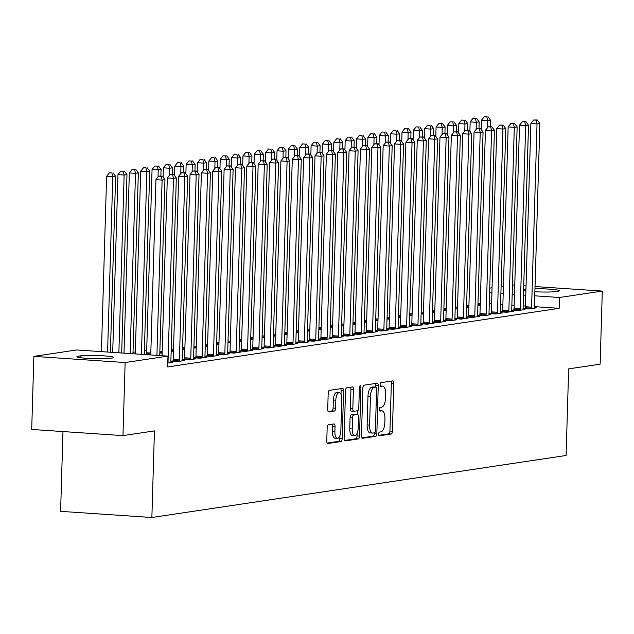 <?xml version="1.0" encoding="UTF-8"?>
<svg xmlns="http://www.w3.org/2000/svg" width="634" height="634" viewBox="0 0 634 634"><rect width="100%" height="100%" fill="white"/><g stroke="black" fill="none" stroke-linecap="round" stroke-linejoin="round"><path stroke-width="0.95" d="M378.633 434.044A1.87 0.777 93.9 0 0 379.291 435.796A1.87 0.777 93.9 0 0 379.354 435.788L391.21 434.013A2.671 1.109 93.9 0 0 392.398 431.191L393.817 383.372A2.671 1.109 93.9 0 0 392.882 380.883A2.671 1.109 93.9 0 0 392.787 380.883L380.931 382.659A1.87 0.777 93.9 0 0 380.099 384.632A1.87 0.777 93.9 0 0 380.757 386.383A1.87 0.777 93.9 0 0 380.828 386.375L382.357 386.146A8.535 3.542 93.9 0 1 382.682 386.138A8.535 3.542 93.9 0 1 385.67 394.118L385.559 398.097A8.535 3.542 93.9 0 1 381.731 407.139L380.202 407.369A1.87 0.777 93.9 0 0 379.362 409.342A1.87 0.777 93.9 0 0 380.02 411.086A1.87 0.777 93.9 0 0 380.091 411.086L381.62 410.856A8.535 3.542 93.9 0 1 381.945 410.84A8.535 3.542 93.9 0 1 384.941 418.82L384.822 422.807A8.535 3.542 93.9 0 1 381.002 431.841L379.465 432.071A1.87 0.777 93.9 0 0 378.633 434.044M328.364 424.78A2.671 1.109 93.9 0 0 327.168 427.601L326.772 441.018A2.671 1.109 93.9 0 0 327.707 443.515A2.671 1.109 93.9 0 0 327.81 443.507L340.965 441.541A2.671 1.109 93.9 0 0 342.162 438.712L343.58 390.893A2.671 1.109 93.9 0 0 342.645 388.404A2.671 1.109 93.9 0 0 342.542 388.404L329.387 390.378A2.671 1.109 93.9 0 0 328.19 393.199L327.715 409.406A2.671 1.109 93.9 0 0 328.65 411.902A2.671 1.109 93.9 0 0 328.745 411.894L334.38 411.054A2.671 1.109 93.9 0 0 335.576 408.233L335.814 400.197A7.133 2.956 93.9 0 1 339.277 392.628A7.133 2.956 93.9 0 1 341.781 399.301L340.846 430.779A7.133 2.956 93.9 0 1 337.383 438.348A7.133 2.956 93.9 0 1 334.879 431.675L335.029 426.428A2.671 1.109 93.9 0 0 334.094 423.932A2.671 1.109 93.9 0 0 333.999 423.94L328.364 424.78M167.97 356.118L125.136 362.537L33.871 356.371L76.698 349.96L167.97 356.118L167.645 366.943L559.148 308.322L559.465 297.497L534.755 295.824M535.033 286.544L602.3 291.085L600.129 364.162L568.658 368.869L566.091 455.481L151.867 517.502L154.434 430.898L122.972 435.613L125.136 362.537M602.3 291.085L559.465 297.497M361.451 435.827A2.671 1.109 93.9 0 0 362.386 438.324A2.671 1.109 93.9 0 0 362.489 438.316L375.653 436.343A2.671 1.109 93.9 0 0 376.842 433.521L378.26 385.702A2.671 1.109 93.9 0 0 377.325 383.205A2.671 1.109 93.9 0 0 377.23 383.213L364.067 385.187A2.671 1.109 93.9 0 0 362.87 388.008L361.451 435.827M358.305 438.942L345.15 440.915A2.671 1.109 93.9 0 1 345.047 440.915A2.671 1.109 93.9 0 1 344.111 438.427L345.53 390.607A2.671 1.109 93.9 0 1 346.727 387.778L352.361 386.938A2.671 1.109 93.9 0 1 352.456 386.93A2.671 1.109 93.9 0 1 353.392 389.427L352.821 408.819A2.671 1.109 93.9 0 0 353.756 411.315A2.671 1.109 93.9 0 0 353.859 411.308L357.592 410.753A2.671 1.109 93.9 0 0 358.789 407.924L359.383 387.739A1.87 0.777 93.9 0 1 360.294 385.757A1.87 0.777 93.9 0 1 360.944 387.501L359.502 436.121A2.671 1.109 93.9 0 1 358.305 438.942L355.84 438.776L344.492 440.479M62.964 431.564L60.602 511.345L151.867 517.502M167.764 363.044L172.828 362.283L170.926 362.157L170.99 362.561M184.407 359.216L182.568 359.486L188.734 359.906L195.549 358.884L193.655 358.757L193.711 359.161M207.128 355.809L205.289 356.086L211.455 356.498L218.27 355.484L216.376 355.357L216.432 355.753M162.114 353.17L159.808 353.019M229.849 352.409L228.01 352.686L234.176 353.098L240.991 352.076L239.097 351.949L239.153 352.353M184.835 349.77L182.537 349.611M252.57 349.009L250.731 349.279L256.897 349.699L263.712 348.676L261.818 348.549M207.556 346.37L205.257 346.212M275.291 345.601L273.452 345.879L279.618 346.291L286.433 345.276L284.539 345.15M230.277 342.962L227.978 342.812M298.012 342.202L296.173 342.479L302.339 342.891L309.162 341.869L307.26 341.742M252.998 339.562L250.699 339.404M320.733 338.802L318.894 339.071L325.068 339.491L331.883 338.469L329.981 338.342L330.045 338.746M275.719 336.163L273.42 336.004M343.462 335.394L341.623 335.671L347.789 336.083L354.604 335.069L352.702 334.942L352.766 335.338M298.44 332.755L296.141 332.604M366.183 331.994L364.344 332.271L370.51 332.684L377.325 331.661L375.431 331.534L375.486 331.939M321.169 329.355L318.862 329.197M388.904 328.594L387.065 328.864L393.231 329.284L400.046 328.261L398.152 328.135L398.207 328.539M343.89 325.955L341.591 325.797M411.624 325.187L409.786 325.464L415.952 325.876L422.767 324.862L420.873 324.735M366.611 322.548L364.312 322.397M434.345 321.787L432.507 322.064L438.673 322.476L445.488 321.454L443.594 321.327M389.331 319.148L387.033 318.989M457.066 318.387L455.228 318.656L461.394 319.076L468.209 318.054L466.315 317.927M412.052 315.748L409.754 315.589M479.787 314.979L477.949 315.257L484.114 315.669L490.938 314.654L489.036 314.519M434.773 312.34L432.475 312.19M502.508 311.579L500.67 311.857L506.843 312.269L513.659 311.246L511.757 311.12L511.82 311.524M457.494 308.94L455.196 308.782M525.237 308.179L523.399 308.449L529.564 308.869L536.38 307.847L534.486 307.72L534.541 308.124M480.215 305.54L477.917 305.382M559.148 308.322L534.438 306.658M525.443 306.048L523.145 305.889M514.158 305.287L511.86 305.128M502.873 304.526L500.575 304.368M491.58 303.765L489.282 303.607M146.692 350.253L144.378 350.602M135.335 351.957L133.021 352.306M468.859 307.236L466.561 307.086M513.873 309.875L512.034 310.153L518.2 310.565L525.015 309.55L523.121 309.416L523.177 309.82M446.138 310.644L443.84 310.486M491.152 313.283L489.313 313.553L495.479 313.973L502.294 312.95L500.4 312.824L500.456 313.228M423.417 314.044L421.119 313.885M468.431 316.683L466.592 316.96L472.758 317.372L479.573 316.35L477.679 316.223M400.688 317.444L398.39 317.293M445.71 320.083L443.871 320.36L450.037 320.772L456.852 319.758L454.958 319.623M377.967 320.852L375.669 320.693M422.989 323.491L421.142 323.76L427.316 324.18L434.131 323.158L432.229 323.031M355.246 324.251L352.948 324.093M400.26 326.89L398.421 327.168L404.587 327.58L411.411 326.558L409.509 326.431L409.572 326.835M332.525 327.651L330.227 327.501M377.539 330.29L375.7 330.568L381.866 330.98L388.682 329.965L386.788 329.839L386.843 330.235M309.804 331.059L307.506 330.9M354.818 333.698L352.979 333.967L359.145 334.387L365.961 333.365L364.067 333.238L364.122 333.642M287.083 334.459L284.785 334.3M332.097 337.098L330.259 337.375L336.424 337.787L343.24 336.765L341.346 336.638L341.401 337.042M264.362 337.859L262.064 337.708M309.376 340.498L307.538 340.775L313.703 341.187L320.519 340.173L318.625 340.046L318.68 340.442M241.641 341.266L239.335 341.108M286.655 343.905L284.817 344.175L290.982 344.595L297.798 343.573L295.904 343.446M218.912 344.666L216.614 344.508M263.934 347.305L262.096 347.583L268.261 347.995L275.077 346.972L273.183 346.846M196.191 348.066L193.893 347.915M241.205 350.705L239.367 350.982L245.54 351.394L252.356 350.38L250.454 350.253M173.47 351.474L171.172 351.315M218.484 354.113L216.646 354.382L222.811 354.802L229.635 353.78L227.733 353.653L227.796 354.057M146.43 354.184L144.592 354.454L150.749 354.874M195.763 357.513L193.925 357.79L200.09 358.202L206.906 357.18L205.012 357.053L205.067 357.457M173.042 360.912L171.204 361.19L177.369 361.602L184.185 360.587L182.291 360.461L182.346 360.857M110.062 358.305A17.387 1.434 -178.3 0 1 90.527 358.535A17.387 1.434 -178.3 0 1 76.888 356.728A17.387 1.434 -178.3 0 1 78.489 356.173L80.534 355.872A17.387 1.434 -178.3 0 1 100.061 355.642A17.387 1.434 -178.3 0 1 113.7 357.449A17.387 1.434 -178.3 0 1 112.107 358.004L110.062 358.305M122.972 435.613L31.7 429.448L33.871 356.371M512.454 285.015L514.753 285.173M523.747 285.783L526.046 285.934M489.741 288.113L492.055 287.765M501.106 286.409L503.42 286.061M534.969 288.692A17.387 1.434 -178.3 0 1 559.275 290.729A17.387 1.434 -178.3 0 1 557.682 291.275L555.638 291.585A17.387 1.434 -178.3 0 1 534.874 291.751M525.895 290.966A17.387 1.434 -178.3 0 1 523.605 290.546M523.636 289.524A17.387 1.434 -178.3 0 1 524.064 289.453L525.951 289.175M525.768 295.222L523.47 295.064M514.483 294.461L512.177 294.303M503.19 293.701L500.892 293.542M491.905 292.932L489.606 292.781M379.798 410.729A8.535 3.542 93.9 0 0 379.584 410.681L381.945 410.84M380.535 386.027A8.535 3.542 93.9 0 0 380.313 385.979L382.682 386.138M378.823 435.336L388.737 433.846A2.671 1.109 93.9 0 0 389.934 431.025L391.352 383.205A2.671 1.109 93.9 0 0 390.972 381.153M375.748 387.097L375.796 385.535A2.671 1.109 93.9 0 0 375.415 383.483M361.832 437.88L373.18 436.176A2.671 1.109 93.9 0 0 374.377 433.355L374.393 432.832M374.536 432.808A1.87 0.777 93.9 0 0 375.368 430.835L376.612 388.856A1.87 0.777 93.9 0 0 375.962 387.112A1.87 0.777 93.9 0 0 375.891 387.12L374.274 387.358A8.535 3.542 93.9 0 0 370.454 396.393L369.598 425.089A8.535 3.542 93.9 0 0 372.594 433.07A8.535 3.542 93.9 0 0 372.919 433.054L374.536 432.808M373.561 386.962A1.87 0.777 93.9 0 0 373.489 386.946A1.87 0.777 93.9 0 0 373.426 386.954L375.891 387.12M370.446 432.887A8.535 3.542 93.9 0 1 370.129 432.903A8.535 3.542 93.9 0 1 367.134 424.923L367.982 396.226A8.535 3.542 93.9 0 1 371.809 387.192L373.426 386.954M353.653 411.3L351.387 411.141A2.671 1.109 93.9 0 1 351.291 411.149A2.671 1.109 93.9 0 1 350.356 408.653L350.927 389.26A2.671 1.109 93.9 0 0 350.547 387.208M357.79 410.681L357.671 414.477M357.116 433.323L357.037 435.954L359.502 436.121M352.219 428.941A7.133 2.956 93.9 0 0 354.723 435.613A7.133 2.956 93.9 0 0 358.186 428.053L358.519 416.958A2.671 1.109 93.9 0 0 357.584 414.47A2.671 1.109 93.9 0 0 357.481 414.47L353.748 415.032A2.671 1.109 93.9 0 0 352.552 417.854L352.219 428.941L349.754 428.774A7.133 2.956 93.9 0 0 352.258 435.447L354.723 435.613M355.214 414.319A2.671 1.109 93.9 0 0 355.111 414.295A2.671 1.109 93.9 0 0 355.016 414.303L357.481 414.47M349.754 428.774L350.087 417.687A2.671 1.109 93.9 0 1 351.276 414.866L355.016 414.303M355.84 438.776A2.671 1.109 93.9 0 0 357.037 435.954M337.383 438.348L334.911 438.181A7.133 2.956 93.9 0 1 332.414 431.508L332.565 426.262A2.671 1.109 93.9 0 0 332.184 424.209M339.277 392.628L336.805 392.462A7.133 2.956 93.9 0 0 333.341 400.03L335.814 400.197M328.087 411.458L331.915 410.887A2.671 1.109 93.9 0 0 333.104 408.066L333.341 400.03M341.005 394.3L341.116 390.726A2.671 1.109 93.9 0 0 340.735 388.682M327.152 443.071L338.501 441.375A2.671 1.109 93.9 0 0 339.697 438.546L339.769 436.057M490.344 126.697L490.534 120.175L487.697 120.603L481.531 120.183L481.254 129.558M486.801 116.83L484.336 116.664L486.801 116.83L487.697 120.603L487.483 127.727M487.942 116.664L490.534 120.175M481.531 120.183L484.336 116.664M531.403 308.592L531.482 308.187A2.718 1.125 93.9 0 0 531.593 307.165L537.03 123.931L539.867 123.503L534.43 306.737A2.718 1.125 93.9 0 0 534.486 307.736M525.158 308.568L525.317 307.767A2.718 1.125 93.9 0 0 525.428 306.745L530.864 123.519L537.03 123.931L536.134 120.159L537.275 119.992L533.669 119.992L536.134 120.159M533.669 119.992L530.864 123.519M539.867 123.503L537.275 119.992M478.979 128.393L479.177 121.879L476.332 122.307L470.166 121.887L469.889 131.262M475.445 118.534L472.972 118.368L475.445 118.534L476.332 122.307L476.126 129.431M476.578 118.36L479.177 121.879M470.166 121.887L472.972 118.368M467.623 130.097L467.813 123.582L464.976 124.002L458.81 123.59L458.533 132.958M464.08 120.23L461.615 120.064L464.08 120.23L464.976 124.002L464.762 131.135M465.213 120.064L467.813 123.582M458.81 123.59L461.615 120.064M520.038 310.295L520.118 309.883A2.718 1.125 93.9 0 0 520.229 308.861L525.673 125.635L528.51 125.207L523.074 308.441A2.718 1.125 93.9 0 0 523.121 309.44M513.794 310.272L513.952 309.471A2.718 1.125 93.9 0 0 514.063 308.449L519.5 125.215L525.673 125.635L524.778 121.863L525.911 121.688L522.305 121.696L524.778 121.863M522.305 121.696L519.5 125.215M528.51 125.207L525.911 121.688M508.682 311.991L508.761 311.587A2.718 1.125 93.9 0 0 508.872 310.565L514.309 127.331L517.146 126.911L511.709 310.137A2.718 1.125 93.9 0 0 511.765 311.136M502.437 311.976L502.588 311.167A2.718 1.125 93.9 0 0 502.707 310.145L508.143 126.919L514.309 127.331L513.413 123.567L514.554 123.392L510.949 123.4L513.413 123.567M510.949 123.4L508.143 126.919M517.146 126.911L514.554 123.392M456.258 131.801L456.456 125.278L453.611 125.706L447.445 125.286L447.168 134.662M452.716 121.934L450.251 121.768L452.716 121.934L453.611 125.706L453.405 132.831M453.857 121.768L456.456 125.278M447.445 125.286L450.251 121.768M444.902 133.497L445.092 126.982L442.255 127.41L436.089 126.99L435.804 136.365M441.359 123.638L438.894 123.472L441.359 123.638L442.255 127.41L442.041 134.535M442.492 123.464L445.092 126.982M436.089 126.99L438.894 123.472M497.318 313.695L497.397 313.291A2.718 1.125 93.9 0 0 497.508 312.269L502.944 129.035L505.789 128.607L500.353 311.841A2.718 1.125 93.9 0 0 500.4 312.839M491.073 313.671L491.231 312.871A2.718 1.125 93.9 0 0 491.342 311.849L496.779 128.623L502.944 129.035L502.057 125.263L503.19 125.096L499.584 125.096L502.057 125.263M499.584 125.096L496.779 128.623M505.789 128.607L503.19 125.096M485.961 315.399L486.032 314.987A2.718 1.125 93.9 0 0 486.151 313.965L491.588 130.739L494.425 130.311L488.988 313.545A2.718 1.125 93.9 0 0 489.044 314.543L489.099 314.924M479.716 315.375L479.867 314.575A2.718 1.125 93.9 0 0 479.978 313.553L485.422 130.319L491.588 130.739L490.692 126.966L491.826 126.792L488.228 126.8L490.692 126.966M488.228 126.8L485.422 130.319M494.425 130.311L491.826 126.792M433.537 135.201L433.727 128.686L430.89 129.106L424.725 128.694L424.447 138.061M429.995 125.334L427.53 125.167L429.995 125.334L430.89 129.106L430.676 136.239M431.136 125.167L433.727 128.686M424.725 128.694L427.53 125.167M474.597 317.095L474.676 316.691A2.718 1.125 93.9 0 0 474.787 315.669L480.223 132.435L483.068 132.015L477.624 315.241A2.718 1.125 93.9 0 0 477.679 316.239L477.735 316.628M468.352 317.079L468.51 316.271A2.718 1.125 93.9 0 0 468.621 315.249L474.058 132.023L480.223 132.435L479.328 128.67L480.469 128.496L476.863 128.504L479.328 128.67M476.863 128.504L474.058 132.023M483.068 132.015L480.469 128.496M422.181 136.904L422.371 130.382L419.534 130.81L413.36 130.39L413.083 139.765M418.638 127.038L416.173 126.871L418.638 127.038L419.534 130.81L419.32 137.935M419.771 126.871L422.371 130.382M413.36 130.39L416.173 126.871M463.232 318.799L463.311 318.395A2.718 1.125 93.9 0 0 463.422 317.372L468.867 134.139L471.704 133.711L466.267 316.945A2.718 1.125 93.9 0 0 466.315 317.943L466.37 318.331M456.995 318.775L457.146 317.975A2.718 1.125 93.9 0 0 457.257 316.952L462.701 133.726L468.867 134.139L467.971 130.366L469.105 130.2L465.507 130.2L467.971 130.366M465.507 130.2L462.701 133.726M471.704 133.711L469.105 130.2M410.816 138.6L411.006 132.086L408.169 132.514L402.004 132.094L401.726 141.469M407.274 128.742L404.809 128.575L407.274 128.742L408.169 132.514L407.955 139.638M408.415 128.567L411.006 132.086M402.004 132.094L404.809 128.575M451.876 320.503L451.955 320.091A2.718 1.125 93.9 0 0 452.066 319.068L457.502 135.842L460.339 135.414L454.903 318.648A2.718 1.125 93.9 0 0 454.958 319.647L455.014 320.027M445.631 320.479L445.789 319.679A2.718 1.125 93.9 0 0 445.9 318.656L451.337 135.422L457.502 135.842L456.607 132.07L457.748 131.896L454.142 131.904L456.607 132.07M454.142 131.904L451.337 135.422M460.339 135.414L457.748 131.896M399.452 140.304L399.65 133.79L396.805 134.21L390.639 133.798L390.362 143.165M395.917 130.438L393.445 130.271L395.917 130.438L396.805 134.21L396.599 141.342M397.05 130.271L399.65 133.79M390.639 133.798L393.445 130.271M440.511 322.199L440.59 321.795A2.718 1.125 93.9 0 0 440.701 320.772L446.146 137.538L448.983 137.118L443.546 320.344A2.718 1.125 93.9 0 0 443.594 321.343L443.649 321.731M434.266 322.183L434.425 321.375A2.718 1.125 93.9 0 0 434.536 320.352L439.972 137.126L446.146 137.538L445.25 133.774L446.384 133.6L442.786 133.608L445.25 133.774M442.786 133.608L439.972 137.126M448.983 137.118L446.384 133.6M388.095 142.008L388.285 135.486L385.448 135.914L379.283 135.494L379.005 144.869M384.553 132.141L382.088 131.975L384.553 132.141L385.448 135.914L385.234 143.038M385.686 131.975L388.285 135.486M379.283 135.494L382.088 131.975M429.155 323.903L429.234 323.498A2.718 1.125 93.9 0 0 429.345 322.476L434.781 139.242L437.619 138.814L432.182 322.048A2.718 1.125 93.9 0 0 432.237 323.047L432.293 323.435M422.91 323.879L423.06 323.078A2.718 1.125 93.9 0 0 423.179 322.056L428.616 138.83L434.781 139.242L433.886 135.47L435.027 135.304L431.421 135.304L433.886 135.47M431.421 135.304L428.616 138.83M437.619 138.814L435.027 135.304M376.731 143.704L376.929 137.19L374.084 137.618L367.918 137.198L367.641 146.573M373.196 133.845L370.724 133.679L373.196 133.845L374.084 137.618L373.878 144.742M374.329 133.671L376.929 137.19M367.918 137.198L370.724 133.679M417.79 325.607L417.869 325.194A2.718 1.125 93.9 0 0 417.98 324.172L423.417 140.946L426.262 140.518L420.825 323.752A2.718 1.125 93.9 0 0 420.873 324.751L420.928 325.131M411.545 325.583L411.704 324.782A2.718 1.125 93.9 0 0 411.815 323.76L417.251 140.526L423.417 140.946L422.529 137.174L423.663 136.999L420.057 137.007L422.529 137.174M420.057 137.007L417.251 140.526M426.262 140.518L423.663 136.999M365.374 145.408L365.564 138.894L362.727 139.314L356.562 138.901L356.276 148.269M361.832 135.541L359.367 135.375L361.832 135.541L362.727 139.314L362.513 146.446M362.965 135.375L365.564 138.894M356.562 138.901L359.367 135.375M406.434 327.303L406.505 326.898A2.718 1.125 93.9 0 0 406.624 325.876L412.06 142.642L414.898 142.222L409.461 325.448A2.718 1.125 93.9 0 0 409.516 326.447M400.189 327.287L400.339 326.478A2.718 1.125 93.9 0 0 400.45 325.456L405.895 142.23L412.06 142.642L411.165 138.878L412.298 138.703L408.7 138.711L411.165 138.878M408.7 138.711L405.895 142.23M414.898 142.222L412.298 138.703M354.01 147.112L354.208 140.59L351.363 141.017L345.197 140.597L344.92 149.973M350.467 137.245L348.003 137.079L350.467 137.245L351.363 141.017L351.149 148.142M351.608 137.079L354.208 140.59M345.197 140.597L348.003 137.079M395.069 329.006L395.148 328.602A2.718 1.125 93.9 0 0 395.259 327.58L400.696 144.346L403.541 143.918L398.097 327.152A2.718 1.125 93.9 0 0 398.152 328.15M388.824 328.983L388.983 328.182A2.718 1.125 93.9 0 0 389.094 327.16L394.53 143.934L400.696 144.346L399.808 140.574L400.942 140.407L397.336 140.407L399.808 140.574M397.336 140.407L394.53 143.934M403.541 143.918L400.942 140.407M342.653 148.808L342.843 142.293L340.006 142.721L333.833 142.301L333.555 151.677M339.111 138.949L336.646 138.783L339.111 138.949L340.006 142.721L339.792 149.846M340.244 138.775L342.843 142.293M333.833 142.301L336.646 138.783M383.705 330.71L383.784 330.298A2.718 1.125 93.9 0 0 383.895 329.276L389.339 146.05L392.177 145.622L386.74 328.856A2.718 1.125 93.9 0 0 386.788 329.854M377.468 330.686L377.618 329.886A2.718 1.125 93.9 0 0 377.729 328.864L383.174 145.63L389.339 146.05L388.444 142.278L389.577 142.103L385.979 142.111L388.444 142.278M385.979 142.111L383.174 145.63M392.177 145.622L389.577 142.103M331.289 150.512L331.479 143.997L328.642 144.417L322.476 144.005L322.199 153.373M327.746 140.645L325.282 140.479L327.746 140.645L328.642 144.417L328.428 151.55M328.887 140.479L331.479 143.997M322.476 144.005L325.282 140.479M372.348 332.406L372.427 332.002A2.718 1.125 93.9 0 0 372.538 330.98L377.975 147.746L380.82 147.326L375.376 330.552A2.718 1.125 93.9 0 0 375.431 331.55M366.103 332.39L366.262 331.582A2.718 1.125 93.9 0 0 366.373 330.56L371.809 147.334L377.975 147.746L377.079 143.981L378.221 143.807L374.615 143.815L377.079 143.981M374.615 143.815L371.809 147.334M380.82 147.326L378.221 143.807M319.924 152.215L320.122 145.693L317.277 146.121L311.112 145.701L310.834 155.076M316.39 142.349L313.917 142.182L316.39 142.349L317.277 146.121L317.071 153.246M317.523 142.182L320.122 145.693M311.112 145.701L313.917 142.182M360.984 334.11L361.063 333.706A2.718 1.125 93.9 0 0 361.174 332.684L366.618 149.45L369.456 149.022L364.019 332.256A2.718 1.125 93.9 0 0 364.067 333.254M354.739 334.086L354.897 333.286A2.718 1.125 93.9 0 0 355.008 332.264L360.445 149.038L366.618 149.45L365.723 145.677L366.856 145.511L363.258 145.511L365.723 145.677M363.258 145.511L360.445 149.038M369.456 149.022L366.856 145.511M308.568 153.911L308.758 147.397L305.921 147.825L299.755 147.405L299.478 156.78M305.025 144.053L302.561 143.886L305.025 144.053L305.921 147.825L305.707 154.95M306.159 143.878L308.758 147.397M299.755 147.405L302.561 143.886M349.627 335.814L349.706 335.402A2.718 1.125 93.9 0 0 349.817 334.38L355.254 151.154L358.091 150.726L352.655 333.959A2.718 1.125 93.9 0 0 352.71 334.958M343.382 335.79L343.541 334.99A2.718 1.125 93.9 0 0 343.652 333.967L349.088 150.733L355.254 151.154L354.358 147.381L355.5 147.207L351.894 147.215L354.358 147.381M351.894 147.215L349.088 150.733M358.091 150.726L355.5 147.207M297.203 155.615L297.401 149.101L294.556 149.521L288.391 149.109L288.113 158.476M293.669 145.749L291.196 145.582L293.669 145.749L294.556 149.521L294.35 156.653M294.802 145.582L297.401 149.101M288.391 149.109L291.196 145.582M338.263 337.51L338.342 337.106A2.718 1.125 93.9 0 0 338.453 336.083L343.89 152.849L346.735 152.429L341.298 335.655A2.718 1.125 93.9 0 0 341.346 336.654M332.018 337.494L332.176 336.686A2.718 1.125 93.9 0 0 332.287 335.663L337.724 152.437L343.89 152.849L343.002 149.085L344.135 148.911L340.529 148.919L343.002 149.085M340.529 148.919L337.724 152.437M346.735 152.429L344.135 148.911M285.847 157.319L286.037 150.797L283.2 151.225L277.034 150.805L276.749 160.18M282.304 147.453L279.84 147.286L282.304 147.453L283.2 151.225L282.986 158.349M283.438 147.286L286.037 150.797M277.034 150.805L279.84 147.286M326.906 339.214L326.986 338.81A2.718 1.125 93.9 0 0 327.096 337.787L332.533 154.553L335.37 154.125L329.934 337.359A2.718 1.125 93.9 0 0 329.989 338.358M320.661 339.19L320.812 338.39A2.718 1.125 93.9 0 0 320.931 337.367L326.367 154.141L332.533 154.553L331.637 150.781L332.771 150.615L329.173 150.615L331.637 150.781M329.173 150.615L326.367 154.141M335.37 154.125L332.771 150.615M274.482 159.015L274.68 152.501L271.835 152.929L265.67 152.509L265.392 161.884M270.94 149.156L268.475 148.99L270.94 149.156L271.835 152.929L271.621 160.053M272.081 148.982L274.68 152.501M265.67 152.509L268.475 148.99M315.542 340.918L315.621 340.506A2.718 1.125 93.9 0 0 315.732 339.483L321.169 156.257L324.014 155.829L318.569 339.063A2.718 1.125 93.9 0 0 318.625 340.062M309.297 340.894L309.455 340.093A2.718 1.125 93.9 0 0 309.566 339.071L315.003 155.837L321.169 156.257L320.281 152.485L321.414 152.311L317.808 152.319L320.281 152.485M317.808 152.319L315.003 155.837M324.014 155.829L321.414 152.311M263.126 160.719L263.316 154.205L260.479 154.625L254.305 154.213L254.028 163.58M259.583 150.852L257.119 150.686L259.583 150.852L260.479 154.625L260.265 161.757M260.717 150.686L263.316 154.205M254.305 154.213L257.119 150.686M304.177 342.614L304.257 342.209A2.718 1.125 93.9 0 0 304.375 341.187L309.812 157.953L312.649 157.533L307.213 340.759A2.718 1.125 93.9 0 0 307.26 341.758L307.316 342.146M297.94 342.598L298.091 341.789A2.718 1.125 93.9 0 0 298.202 340.767L303.646 157.541L309.812 157.953L308.916 154.189L310.05 154.014L306.452 154.022L308.916 154.189M306.452 154.022L303.646 157.541M312.649 157.533L310.05 154.014M251.761 162.423L251.952 155.901L249.114 156.329L242.949 155.909L242.671 165.284M248.219 152.556L245.754 152.39L248.219 152.556L249.114 156.329L248.9 163.453M249.36 152.39L251.952 155.901M242.949 155.909L245.754 152.39M292.821 344.317L292.9 343.913A2.718 1.125 93.9 0 0 293.011 342.891L298.448 159.657L301.293 159.229L295.848 342.463A2.718 1.125 93.9 0 0 295.904 343.462L295.959 343.85M286.576 344.294L286.734 343.493A2.718 1.125 93.9 0 0 286.845 342.471L292.282 159.245L298.448 159.657L297.552 155.885L298.693 155.718L295.087 155.718L297.552 155.885M295.087 155.718L292.282 159.245M301.293 159.229L298.693 155.718M240.397 164.119L240.595 157.604L237.75 158.032L231.584 157.612L231.307 166.988M236.862 154.26L234.39 154.094L236.862 154.26L237.75 158.032L237.544 165.157M237.996 154.086L240.595 157.604M231.584 157.612L234.39 154.094M281.456 346.021L281.536 345.609A2.718 1.125 93.9 0 0 281.647 344.587L287.091 161.361L289.928 160.933L284.492 344.167A2.718 1.125 93.9 0 0 284.539 345.165L284.595 345.546M275.219 345.998L275.37 345.197A2.718 1.125 93.9 0 0 275.481 344.175L280.917 160.941L287.091 161.361L286.196 157.589L287.329 157.414L283.731 157.422L286.196 157.589M283.731 157.422L280.917 160.941M289.928 160.933L287.329 157.414M229.04 165.823L229.231 159.308L226.393 159.728L220.228 159.316L219.95 168.684M225.498 155.956L223.033 155.79L225.498 155.956L226.393 159.728L226.179 166.861M226.631 155.79L229.231 159.308M220.228 159.316L223.033 155.79M270.1 347.717L270.179 347.313A2.718 1.125 93.9 0 0 270.29 346.291L275.727 163.057L278.564 162.637L273.127 345.863A2.718 1.125 93.9 0 0 273.183 346.861L273.238 347.25M263.855 347.701L264.013 346.893A2.718 1.125 93.9 0 0 264.124 345.871L269.561 162.645L275.727 163.057L274.831 159.292L275.972 159.118L272.366 159.126L274.831 159.292M272.366 159.126L269.561 162.645M278.564 162.637L275.972 159.118M217.676 167.527L217.874 161.004L215.029 161.432L208.863 161.012L208.586 170.387M214.141 157.66L211.669 157.494L214.141 157.66L215.029 161.432L214.823 168.557M215.275 157.494L217.874 161.004M208.863 161.012L211.669 157.494M258.735 349.421L258.815 349.017A2.718 1.125 93.9 0 0 258.926 347.995L264.362 164.761L267.207 164.333L261.771 347.567A2.718 1.125 93.9 0 0 261.818 348.565L261.874 348.954M252.491 349.397L252.649 348.597A2.718 1.125 93.9 0 0 252.76 347.575L258.197 164.349L264.362 164.761L263.475 160.988L264.608 160.822L261.002 160.822L263.475 160.988M261.002 160.822L258.197 164.349M267.207 164.333L264.608 160.822M206.319 169.223L206.51 162.708L203.672 163.136L197.507 162.716L197.229 172.091M202.777 159.364L200.312 159.197L202.777 159.364L203.672 163.136L203.459 170.261M203.91 159.189L206.51 162.708M197.507 162.716L200.312 159.197M247.379 351.125L247.458 350.713A2.718 1.125 93.9 0 0 247.569 349.691L253.006 166.465L255.843 166.037L250.406 349.271A2.718 1.125 93.9 0 0 250.462 350.269L250.517 350.65M241.134 351.101L241.285 350.301A2.718 1.125 93.9 0 0 241.403 349.279L246.84 166.045L253.006 166.465L252.11 162.692L253.251 162.518L249.645 162.526L252.11 162.692M249.645 162.526L246.84 166.045M255.843 166.037L253.251 162.518M194.955 170.926L195.153 164.412L192.308 164.832L186.142 164.42L185.865 173.787M191.413 161.06L188.948 160.893L191.413 161.06L192.308 164.832L192.094 171.965M192.554 160.893L195.153 164.412M186.142 164.42L188.948 160.893M236.014 352.821L236.094 352.417A2.718 1.125 93.9 0 0 236.205 351.394L241.641 168.161L244.486 167.741L239.05 350.967A2.718 1.125 93.9 0 0 239.097 351.965M229.77 352.805L229.928 351.997A2.718 1.125 93.9 0 0 230.039 350.974L235.476 167.748L241.641 168.161L240.754 164.396L241.887 164.222L238.281 164.23L240.754 164.396M238.281 164.23L235.476 167.748M244.486 167.741L241.887 164.222M183.598 172.63L183.789 166.108L180.952 166.536L174.778 166.116L174.501 175.491M180.056 162.764L177.591 162.597L180.056 162.764L180.952 166.536L180.738 173.661M181.189 162.597L183.789 166.108M174.778 166.116L177.591 162.597M224.65 354.525L224.729 354.121A2.718 1.125 93.9 0 0 224.848 353.098L230.285 169.864L233.122 169.436L227.685 352.67A2.718 1.125 93.9 0 0 227.741 353.669M218.413 354.501L218.564 353.701A2.718 1.125 93.9 0 0 218.675 352.678L224.119 169.452L230.285 169.864L229.389 166.092L230.522 165.926L226.924 165.926L229.389 166.092M226.924 165.926L224.119 169.452M233.122 169.436L230.522 165.926M172.234 174.326L172.424 167.812L169.587 168.24L163.421 167.82L163.144 177.195M168.692 164.468L166.227 164.301L168.692 164.468L169.587 168.24L169.373 175.364M169.833 164.293L172.424 167.812M163.421 167.82L166.227 164.301M213.293 356.229L213.373 355.817A2.718 1.125 93.9 0 0 213.484 354.794L218.92 171.568L221.765 171.14L216.321 354.374A2.718 1.125 93.9 0 0 216.376 355.373M207.049 356.205L207.207 355.405A2.718 1.125 93.9 0 0 207.318 354.382L212.755 171.148L218.92 171.568L218.025 167.796L219.166 167.622L215.56 167.63L218.025 167.796M215.56 167.63L212.755 171.148M221.765 171.14L219.166 167.622M160.87 176.03L161.068 169.516L158.223 169.936L152.057 169.524L146.62 352.75A2.718 1.125 -86.1 0 1 146.509 353.772L146.351 354.572M157.335 166.163L154.862 165.997L157.335 166.163L158.223 169.936L158.017 177.068M158.468 165.997L161.068 169.516M152.057 169.524L154.862 165.997M201.929 357.925L202.008 357.521A2.718 1.125 93.9 0 0 202.119 356.498L207.564 173.264L210.401 172.844L204.964 356.07A2.718 1.125 93.9 0 0 205.012 357.069M195.692 357.909L195.843 357.108A2.718 1.125 93.9 0 0 195.954 356.078L201.39 172.852L207.564 173.264L206.668 169.5L207.801 169.326L204.203 169.333L206.668 169.5M204.203 169.333L201.39 172.852M210.401 172.844L207.801 169.326M144.267 354.517A2.718 1.125 -86.1 0 1 144.267 354.446L149.703 171.212L146.866 171.64L140.7 171.22L135.28 353.915M145.971 167.867L143.506 167.701L145.971 167.867L146.866 171.64L141.445 354.327M147.112 167.701L149.703 171.212M140.7 171.22L143.506 167.701M190.572 359.629L190.652 359.224A2.718 1.125 93.9 0 0 190.763 358.202L196.199 174.968L199.036 174.54L193.6 357.774A2.718 1.125 93.9 0 0 193.655 358.773M184.328 359.605L184.486 358.804A2.718 1.125 93.9 0 0 184.597 357.782L190.034 174.556L196.199 174.968L195.304 171.196L196.445 171.029L192.839 171.029L195.304 171.196M192.839 171.029L190.034 174.556M199.036 174.54L196.445 171.029M132.974 353.756L138.347 172.916L135.502 173.344L129.336 172.923L123.987 353.154M134.614 169.571L132.141 169.405L134.614 169.571L135.502 173.344L130.152 353.566M135.747 169.397L138.347 172.916M129.336 172.923L132.141 169.405M179.208 361.332L179.287 360.92A2.718 1.125 93.9 0 0 179.398 359.898L184.835 176.672L187.68 176.244L182.243 359.478A2.718 1.125 93.9 0 0 182.291 360.477M172.963 361.309L173.122 360.508A2.718 1.125 93.9 0 0 173.233 359.486L178.669 176.252L184.835 176.672L183.947 172.9L185.08 172.725L181.475 172.733L183.947 172.9M181.475 172.733L178.669 176.252M187.68 176.244L185.08 172.725M121.688 352.995L126.982 174.619L124.145 175.039L117.979 174.627L112.701 352.393M123.25 171.267L120.785 171.101L123.25 171.267L124.145 175.039L118.867 352.805M124.383 171.101L126.982 174.619M117.979 174.627L120.785 171.101M167.852 363.028L167.931 362.624A2.718 1.125 93.9 0 0 168.042 361.602L173.478 178.368L176.315 177.948L170.879 361.174A2.718 1.125 93.9 0 0 170.934 362.173M162.035 355.722L167.313 177.956L173.478 178.368L172.583 174.604L173.724 174.429L170.118 174.437L172.583 174.604M170.118 174.437L167.313 177.956M176.315 177.948L173.724 174.429M110.403 352.235L115.626 176.315L112.781 176.743L106.615 176.323L101.416 351.632M111.885 172.971L109.42 172.805L111.885 172.971L112.781 176.743L107.582 352.044M113.026 172.805L115.626 176.315M106.615 176.323L109.42 172.805M156.915 355.373L162.114 180.072L164.959 179.644L159.736 355.563M150.749 354.961L155.948 179.66L162.114 180.072L161.226 176.3L162.359 176.133L158.754 176.133L161.226 176.3M158.754 176.133L155.948 179.66M164.959 179.644L162.359 176.133M379.6 410.721L381.62 410.856M380.329 386.011L382.357 386.146M391.352 383.205L393.817 383.372M389.934 431.025L392.398 431.191M388.737 433.846L391.21 434.013M375.796 385.535L378.26 385.702M374.377 433.355L376.842 433.521M373.18 436.176L375.653 436.343M371.809 387.192L374.274 387.358M367.982 396.226L370.454 396.393M367.134 424.923L369.598 425.089M350.927 389.26L353.392 389.427M350.356 408.653L352.821 408.819M359.407 387.398L360.944 387.501M351.276 414.866L353.748 415.032M350.087 417.687L352.552 417.854M332.565 426.262L335.029 426.428M332.414 431.508L334.879 431.675M333.104 408.066L335.576 408.233M331.915 410.887L334.38 411.054M341.116 390.726L343.58 390.893M339.697 438.546L342.162 438.712M338.501 441.375L340.965 441.541M524.064 289.453L524.033 290.649M78.489 356.173L78.45 357.37M80.534 355.872L80.478 357.711M477.973 303.543L480.271 303.702M477.941 304.574L480.247 304.724M531.482 308.187L525.317 307.767M531.593 307.165L525.428 306.745M466.616 305.247L468.914 305.398M466.584 306.27L468.883 306.428M455.252 306.943L457.55 307.102M455.22 307.973L457.518 308.132M520.118 309.883L513.952 309.471M520.229 308.861L514.063 308.449M508.761 311.587L502.588 311.167M508.872 310.565L502.707 310.145M443.895 308.647L446.193 308.806M443.863 309.677L446.162 309.828M432.531 310.351L434.829 310.502M432.499 311.373L434.797 311.532M497.397 313.291L491.231 312.871M497.508 312.269L491.342 311.849M486.032 314.987L479.867 314.575M486.151 313.965L479.978 313.553M421.166 312.047L423.472 312.205M421.142 313.077L423.441 313.236M474.676 316.691L468.51 316.271M474.787 315.669L468.621 315.249M409.81 313.751L412.108 313.909M409.778 314.781L412.076 314.932M463.311 318.395L457.146 317.975M463.422 317.372L457.257 316.952M398.445 315.455L400.743 315.605M398.414 316.477L400.72 316.635M451.955 320.091L445.789 319.679M452.066 319.068L445.9 318.656M387.089 317.151L389.387 317.309M387.057 318.181L389.355 318.339M440.59 321.795L434.425 321.375M440.701 320.772L434.536 320.352M375.724 318.854L378.022 319.013M375.693 319.885L377.991 320.035M429.234 323.498L423.06 323.078M429.345 322.476L423.179 322.056M364.368 320.558L366.666 320.709M364.336 321.581L366.634 321.739M417.869 325.194L411.704 324.782M417.98 324.172L411.815 323.76M353.003 322.254L355.302 322.413M352.972 323.285L355.27 323.443M406.505 326.898L400.339 326.478M406.624 325.876L400.45 325.456M341.639 323.958L343.945 324.117M341.615 324.988L343.913 325.139M395.148 328.602L388.983 328.182M395.259 327.58L389.094 327.16M330.282 325.662L332.581 325.813M330.251 326.684L332.549 326.843M383.784 330.298L377.618 329.886M383.895 329.276L377.729 328.864M318.918 327.358L321.216 327.516M318.886 328.388L321.192 328.547M372.427 332.002L366.262 331.582M372.538 330.98L366.373 330.56M307.561 329.062L309.86 329.22M307.53 330.092L309.828 330.243M361.063 333.706L354.897 333.286M361.174 332.684L355.008 332.264M296.197 330.766L298.495 330.916M296.165 331.788L298.463 331.947M349.706 335.402L343.541 334.99M349.817 334.38L343.652 333.967M284.84 332.462L287.139 332.62M284.809 333.492L287.107 333.65M338.342 337.106L332.176 336.686M338.453 336.083L332.287 335.663M273.476 334.166L275.774 334.324M273.444 335.196L275.742 335.346M326.986 338.81L320.812 338.39M327.096 337.787L320.931 337.367M262.111 335.869L264.418 336.02M262.088 336.892L264.386 337.05M315.621 340.506L309.455 340.093M315.732 339.483L309.566 339.071M250.755 337.565L253.053 337.724M250.723 338.596L253.021 338.754M304.257 342.209L298.091 341.789M304.375 341.187L298.202 340.767M239.39 339.269L241.689 339.428M239.359 340.299L241.665 340.45M292.9 343.913L286.734 343.493M293.011 342.891L286.845 342.471M228.034 340.973L230.332 341.124M228.002 341.995L230.3 342.154M281.536 345.609L275.37 345.197M281.647 344.587L275.481 344.175M216.669 342.669L218.968 342.828M216.638 343.699L218.936 343.858M270.179 347.313L264.013 346.893M270.29 346.291L264.124 345.871M205.313 344.373L207.611 344.531M205.281 345.403L207.58 345.554M258.815 349.017L252.649 348.597M258.926 347.995L252.76 347.575M193.949 346.077L196.247 346.227M193.917 347.099L196.215 347.258M247.458 350.713L241.285 350.301M247.569 349.691L241.403 349.279M182.584 347.773L184.89 347.931M182.56 348.803L184.859 348.962M236.094 352.417L229.928 351.997M236.205 351.394L230.039 350.974M171.228 349.477L173.526 349.635M171.196 350.507L173.494 350.657M224.729 354.121L218.564 353.701M224.848 353.098L218.675 352.678M159.863 351.181L162.161 351.331M159.839 352.203L162.138 352.361M213.373 355.817L207.207 355.405M213.484 354.794L207.318 354.382M146.62 352.75L150.805 353.035M146.509 353.772L150.773 354.065M202.008 357.521L195.843 357.108M202.119 356.498L195.954 356.078M190.652 359.224L184.486 358.804M190.763 358.202L184.597 357.782M179.287 360.92L173.122 360.508M179.398 359.898L173.233 359.486M373.489 386.946L375.962 387.112M370.129 432.903L372.594 433.07M351.291 411.149L353.756 411.315M355.111 414.295L357.584 414.47"/></g></svg>

